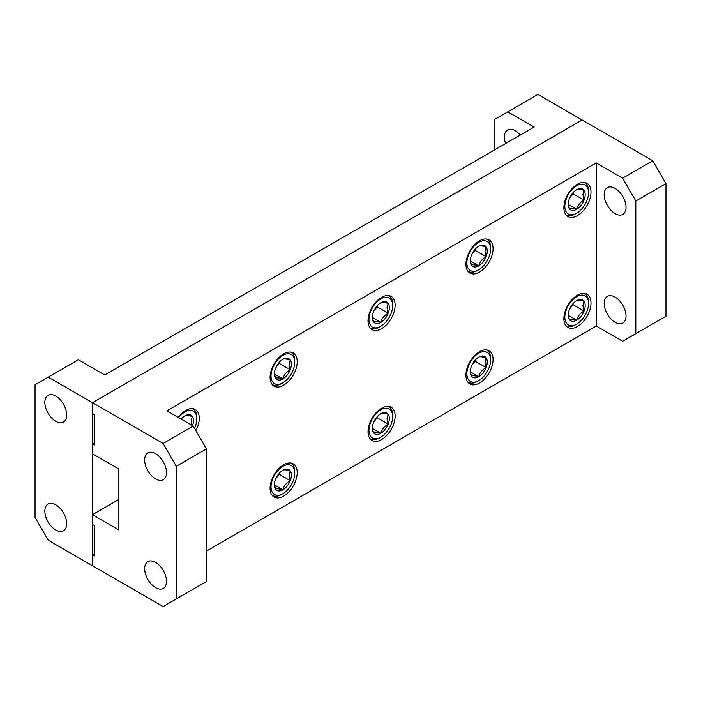 <?xml version="1.0" encoding="UTF-8"?>
<svg xmlns="http://www.w3.org/2000/svg" width="701" height="701" viewBox="0 0 701 701"><rect width="100%" height="100%" fill="white"/><g stroke="black" fill="none" stroke-linecap="round" stroke-linejoin="round"><path stroke-width="1.05" d="M615.101 322.337A15.448 8.92 60 0 1 605.007 308.729A15.448 8.92 60 0 1 607.381 296.348A15.448 8.92 60 0 1 615.101 297.11A15.448 8.92 60 0 1 625.196 310.727A15.448 8.92 60 0 1 622.821 323.108A15.448 8.92 60 0 1 615.101 322.337M155.578 587.64A15.448 8.92 60 0 1 145.493 574.031A15.448 8.92 60 0 1 147.858 561.65A15.448 8.92 60 0 1 155.578 562.412A15.448 8.92 60 0 1 165.673 576.029A15.448 8.92 60 0 1 163.307 588.411A15.448 8.92 60 0 1 155.578 587.64M615.101 213.612A15.448 8.92 60 0 1 605.007 199.995A15.448 8.92 60 0 1 607.381 187.614A15.448 8.92 60 0 1 615.101 188.385A15.448 8.92 60 0 1 625.196 201.993A15.448 8.92 60 0 1 622.821 214.375A15.448 8.92 60 0 1 615.101 213.612M155.578 478.906A15.448 8.92 60 0 1 145.493 465.298A15.448 8.92 60 0 1 147.858 452.916A15.448 8.92 60 0 1 155.578 453.687A15.448 8.92 60 0 1 165.673 467.295A15.448 8.92 60 0 1 163.307 479.677A15.448 8.92 60 0 1 155.578 478.906M195.859 430.598A19.172 11.076 120 0 0 195.299 409.463A19.172 11.076 120 0 0 185.712 410.409A19.172 11.076 120 0 0 178.194 417.375M283.642 385.182A19.172 11.076 120 0 0 296.173 368.288A19.172 11.076 120 0 0 293.228 352.918A19.172 11.076 120 0 0 283.642 353.874A19.172 11.076 120 0 0 271.112 370.768A19.172 11.076 120 0 0 274.056 386.137A19.172 11.076 120 0 0 283.642 385.182M381.572 328.646A19.172 11.076 120 0 0 394.102 311.743A19.172 11.076 120 0 0 391.158 296.383A19.172 11.076 120 0 0 381.572 297.329A19.172 11.076 120 0 0 369.05 314.232A19.172 11.076 120 0 0 371.986 329.593A19.172 11.076 120 0 0 381.572 328.646M479.502 272.102A19.172 11.076 120 0 0 492.032 255.208A19.172 11.076 120 0 0 489.096 239.838A19.172 11.076 120 0 0 479.502 240.793A19.172 11.076 120 0 0 466.98 257.688A19.172 11.076 120 0 0 469.915 273.057A19.172 11.076 120 0 0 479.502 272.102M577.44 215.566A19.172 11.076 120 0 0 589.962 198.663A19.172 11.076 120 0 0 587.026 183.303A19.172 11.076 120 0 0 577.44 184.249A19.172 11.076 120 0 0 564.91 201.152A19.172 11.076 120 0 0 567.845 216.513A19.172 11.076 120 0 0 577.44 215.566M283.642 496.089A19.172 11.076 120 0 0 296.173 479.195A19.172 11.076 120 0 0 293.228 463.825A19.172 11.076 120 0 0 283.642 464.781A19.172 11.076 120 0 0 271.112 481.675A19.172 11.076 120 0 0 274.056 497.044A19.172 11.076 120 0 0 283.642 496.089M381.572 439.553A19.172 11.076 120 0 0 394.102 422.65A19.172 11.076 120 0 0 391.158 407.29A19.172 11.076 120 0 0 381.572 408.236A19.172 11.076 120 0 0 369.05 425.139A19.172 11.076 120 0 0 371.986 440.5A19.172 11.076 120 0 0 381.572 439.553M479.502 383.009A19.172 11.076 120 0 0 492.032 366.115A19.172 11.076 120 0 0 489.096 350.745A19.172 11.076 120 0 0 479.502 351.7A19.172 11.076 120 0 0 466.98 368.595A19.172 11.076 120 0 0 469.915 383.964A19.172 11.076 120 0 0 479.502 383.009M577.44 326.473A19.172 11.076 120 0 0 589.962 309.57A19.172 11.076 120 0 0 587.026 294.21A19.172 11.076 120 0 0 577.44 295.156A19.172 11.076 120 0 0 564.91 312.059A19.172 11.076 120 0 0 567.845 327.42A19.172 11.076 120 0 0 577.44 326.473M92.488 514.683L92.488 524.471L94.372 525.557L94.372 555.998L92.488 554.912L92.488 565.786L92.488 402.689L92.488 413.564L94.372 414.65L94.372 445.091L92.488 444.005L92.488 453.792L118.855 469.013L118.855 529.903L92.488 514.683L118.855 499.462M176.293 466.296L163.114 443.461L48.229 377.138L78.363 359.744L104.729 374.965L534.118 127.056L507.752 111.836L537.886 94.442L582.145 119.994L92.488 402.689L582.145 119.994L652.771 160.766L665.95 183.601L635.816 200.994L622.637 178.159L596.271 162.939L166.882 410.847L193.248 426.068L206.427 448.903L176.293 466.296L176.293 598.952L206.427 581.55L206.427 448.903M94.372 442.918L92.488 444.005M635.816 200.994L635.816 333.65L622.637 341.256L596.271 326.035L206.427 551.109M596.271 326.035L596.271 162.939M635.816 333.65L665.95 316.247L665.95 183.601M622.637 178.159L652.771 160.766M163.114 443.461L193.248 426.068M176.293 598.952L163.114 606.558L48.229 540.234L35.05 517.399L35.05 384.753L48.229 377.138M94.372 553.825L92.488 554.912M55.765 396.056A15.448 8.92 60 0 1 65.859 409.673A15.448 8.92 60 0 1 63.493 422.046A15.448 8.92 60 0 1 55.765 421.283A15.448 8.92 60 0 1 45.67 407.667A15.448 8.92 60 0 1 48.045 395.294A15.448 8.92 60 0 1 55.765 396.056M505.579 143.539A15.448 8.92 60 0 1 507.568 129.992A15.448 8.92 60 0 1 515.288 130.754A15.448 8.92 60 0 1 520.291 135.039M55.765 504.79A15.448 8.92 60 0 1 65.859 518.398A15.448 8.92 60 0 1 63.493 530.78A15.448 8.92 60 0 1 55.765 530.017A15.448 8.92 60 0 1 45.67 516.4A15.448 8.92 60 0 1 48.045 504.028A15.448 8.92 60 0 1 55.765 504.79M507.752 111.836L494.573 119.45L494.573 149.891M194.51 428.25A16.78 9.691 120 0 0 196.823 418.786A16.78 9.691 120 0 0 190.707 410.33A16.78 9.691 120 0 0 178.667 417.647M196.823 418.786L196.823 417.261A18.647 10.76 -60 0 0 192.959 408.727L192.793 408.622A18.647 10.76 -60 0 1 192.959 408.727M192.547 425.665A12.013 6.94 120 0 0 193.45 420.731A12.013 6.94 120 0 0 192.319 416.482A12.013 6.94 120 0 0 184.959 415.824A12.013 6.94 120 0 0 181.138 419.075M192.004 425.349L191.18 420.731L192.319 416.482C188.403 415.404 185.949 415.185 184.959 415.824M392.683 305.706A16.78 9.691 120 0 0 380.818 298.854A16.78 9.691 120 0 0 368.954 319.402A16.78 9.691 120 0 0 380.818 326.254A16.78 9.691 120 0 0 392.683 305.706L392.683 304.181A18.647 10.76 -60 0 0 388.827 295.647L388.652 295.542A18.647 10.76 -60 0 1 388.827 295.647M389.318 307.651A12.013 6.94 120 0 0 388.179 303.402A12.013 6.94 120 0 0 380.818 302.744A12.013 6.94 120 0 0 373.467 311.892A12.013 6.94 120 0 0 372.327 317.457A12.013 6.94 120 0 0 373.467 321.706A12.013 6.94 120 0 0 380.818 322.364A12.013 6.94 120 0 0 388.179 313.207A12.013 6.94 120 0 0 389.318 307.651M372.345 316.773L373.467 321.706C374.413 321.067 376.866 321.286 380.818 322.364C381.773 318.482 384.218 315.432 388.179 313.207L387.04 307.651L388.179 303.402C384.262 302.324 381.808 302.105 380.818 302.744M380.818 326.254L379.504 327.017A18.647 10.76 -60 0 1 370.181 327.937A18.647 10.76 -60 0 1 370.005 327.831L370.181 327.937M373.887 310.885L377.147 306.836L377.147 305.838M372.415 317.509L380.818 322.364M377.147 306.836L388.179 313.207M588.551 303.533A16.78 9.691 120 0 0 576.686 296.681A16.78 9.691 120 0 0 564.822 317.229A16.78 9.691 120 0 0 576.686 324.081A16.78 9.691 120 0 0 588.551 303.533L588.551 302.008A18.647 10.76 -60 0 0 584.687 293.474L584.511 293.368A18.647 10.76 -60 0 1 584.687 293.474M585.177 305.478A12.013 6.94 120 0 0 584.038 301.228A12.013 6.94 120 0 0 576.686 300.571A12.013 6.94 120 0 0 569.326 309.719A12.013 6.94 120 0 0 568.187 315.284A12.013 6.94 120 0 0 569.326 319.533A12.013 6.94 120 0 0 576.686 320.191A12.013 6.94 120 0 0 584.038 311.034A12.013 6.94 120 0 0 585.177 305.478M568.204 314.6L569.326 319.533C570.272 318.894 572.726 319.113 576.686 320.191C577.633 316.309 580.086 313.259 584.038 311.034L582.899 305.478L584.038 301.228C580.121 300.151 577.677 299.932 576.686 300.571M576.686 324.081L575.363 324.843A18.647 10.76 -60 0 1 566.04 325.763A18.647 10.76 -60 0 1 565.865 325.658L566.04 325.763M569.747 308.712L573.006 304.663L573.006 303.664M568.274 315.336L576.686 320.191M573.006 304.663L584.038 311.034M294.753 362.242A16.78 9.691 120 0 0 282.889 355.389A16.78 9.691 120 0 0 271.024 375.946A16.78 9.691 120 0 0 282.889 382.79A16.78 9.691 120 0 0 294.753 362.242L294.753 360.717A18.647 10.76 -60 0 0 290.897 352.182L290.722 352.086M291.388 364.187A12.013 6.94 120 0 0 290.249 359.937A12.013 6.94 120 0 0 282.889 359.28A12.013 6.94 120 0 0 275.537 368.437A12.013 6.94 120 0 0 274.398 373.992A12.013 6.94 120 0 0 275.537 378.242A12.013 6.94 120 0 0 282.889 378.899A12.013 6.94 120 0 0 290.249 369.751A12.013 6.94 120 0 0 291.388 364.187M274.415 373.309L275.537 378.242C276.483 377.602 278.937 377.821 282.889 378.899C283.844 375.017 286.288 371.968 290.249 369.751L289.11 364.187L290.249 359.937C286.332 358.868 283.879 358.649 282.889 359.28M282.889 382.79L281.574 383.552A18.647 10.76 -60 0 1 272.251 384.481A18.647 10.76 -60 0 1 272.076 384.367L272.251 384.481M275.957 367.429L279.208 363.381L279.208 362.373M274.485 374.045L282.889 378.899M279.208 363.381L290.249 369.751M490.612 249.162A16.78 9.691 120 0 0 478.748 242.309A16.78 9.691 120 0 0 466.884 262.866A16.78 9.691 120 0 0 478.748 269.71A16.78 9.691 120 0 0 490.612 249.162L490.612 247.637A18.647 10.76 -60 0 0 486.757 239.102L486.582 239.006A18.647 10.76 -60 0 1 486.757 239.102M487.248 251.107A12.013 6.94 120 0 0 486.108 246.857A12.013 6.94 120 0 0 478.748 246.2A12.013 6.94 120 0 0 471.396 255.357A12.013 6.94 120 0 0 470.257 260.921A12.013 6.94 120 0 0 471.396 265.162A12.013 6.94 120 0 0 478.748 265.819A12.013 6.94 120 0 0 486.108 256.671A12.013 6.94 120 0 0 487.248 251.107M470.275 260.229L471.396 265.162C472.343 264.522 474.796 264.741 478.748 265.819C479.703 261.937 482.157 258.888 486.108 256.671L484.969 251.107L486.108 246.857C482.192 245.788 479.747 245.569 478.748 246.2M478.748 269.71L477.434 270.472A18.647 10.76 -60 0 1 468.11 271.401A18.647 10.76 -60 0 1 467.935 271.287L468.11 271.401M471.817 254.349L475.076 250.301L475.076 249.293M470.345 260.965L478.748 265.819M475.076 250.301L486.108 256.671M588.551 192.626A16.78 9.691 120 0 0 576.686 185.774A16.78 9.691 120 0 0 564.822 206.322A16.78 9.691 120 0 0 576.686 213.174A16.78 9.691 120 0 0 588.551 192.626L588.551 191.101A18.647 10.76 -60 0 0 584.687 182.567L584.511 182.47A18.647 10.76 -60 0 1 584.687 182.567M585.177 194.571A12.013 6.94 120 0 0 584.038 190.321A12.013 6.94 120 0 0 576.686 189.664A12.013 6.94 120 0 0 569.326 198.812A12.013 6.94 120 0 0 568.187 204.377A12.013 6.94 120 0 0 569.326 208.626A12.013 6.94 120 0 0 576.686 209.284A12.013 6.94 120 0 0 584.038 200.127A12.013 6.94 120 0 0 585.177 194.571M568.204 203.693L569.326 208.626C570.272 207.987 572.726 208.206 576.686 209.284C577.633 205.402 580.086 202.352 584.038 200.127L582.899 194.571L584.038 190.321C580.121 189.252 577.677 189.033 576.686 189.664M576.686 213.174L575.363 213.936A18.647 10.76 -60 0 1 566.04 214.856A18.647 10.76 -60 0 1 565.865 214.751L566.04 214.856M569.747 197.805L573.006 193.756L573.006 192.757M568.274 204.429L576.686 209.284M573.006 193.756L584.038 200.127M294.753 473.149A16.78 9.691 120 0 0 282.889 466.296A16.78 9.691 120 0 0 271.024 486.844A16.78 9.691 120 0 0 282.889 493.697A16.78 9.691 120 0 0 294.753 473.149L294.753 471.624A18.647 10.76 -60 0 0 290.897 463.089L290.722 462.993M291.388 475.094A12.013 6.94 120 0 0 290.249 470.844A12.013 6.94 120 0 0 282.889 470.187A12.013 6.94 120 0 0 275.537 479.344A12.013 6.94 120 0 0 274.398 484.899A12.013 6.94 120 0 0 275.537 489.149A12.013 6.94 120 0 0 282.889 489.806A12.013 6.94 120 0 0 290.249 480.658A12.013 6.94 120 0 0 291.388 475.094M274.415 484.216L275.537 489.149C276.483 488.509 278.937 488.728 282.889 489.806C283.844 485.924 286.288 482.875 290.249 480.658L289.11 475.094L290.249 470.844C286.332 469.775 283.879 469.556 282.889 470.187M282.889 493.697L281.574 494.459A18.647 10.76 -60 0 1 272.251 495.379A18.647 10.76 -60 0 1 272.076 495.274M275.957 478.336L279.208 474.288L279.208 473.28M274.485 484.952L282.889 489.806M279.208 474.288L290.249 480.658M392.683 416.613A16.78 9.691 120 0 0 380.818 409.761A16.78 9.691 120 0 0 368.954 430.309A16.78 9.691 120 0 0 380.818 437.161A16.78 9.691 120 0 0 392.683 416.613L392.683 415.088A18.647 10.76 -60 0 0 388.827 406.554L388.652 406.449A18.647 10.76 -60 0 1 388.827 406.554M389.318 418.558A12.013 6.94 120 0 0 388.179 414.309A12.013 6.94 120 0 0 380.818 413.651A12.013 6.94 120 0 0 373.467 422.799A12.013 6.94 120 0 0 372.327 428.364A12.013 6.94 120 0 0 373.467 432.613A12.013 6.94 120 0 0 380.818 433.271A12.013 6.94 120 0 0 388.179 424.114A12.013 6.94 120 0 0 389.318 418.558M372.345 427.68L373.467 432.613C374.413 431.974 376.866 432.193 380.818 433.271C381.773 429.389 384.218 426.339 388.179 424.114L387.04 418.558L388.179 414.309C384.262 413.231 381.808 413.012 380.818 413.651M380.818 437.161L379.504 437.923A18.647 10.76 -60 0 1 370.181 438.844A18.647 10.76 -60 0 1 370.005 438.738L370.181 438.844M373.887 421.792L377.147 417.743L377.147 416.745M372.415 428.416L380.818 433.271M377.147 417.743L388.179 424.114M490.612 360.069A16.78 9.691 120 0 0 478.748 353.216A16.78 9.691 120 0 0 466.884 373.773A16.78 9.691 120 0 0 478.748 380.617A16.78 9.691 120 0 0 490.612 360.069L490.612 358.544A18.647 10.76 -60 0 0 486.757 350.009L486.582 349.913A18.647 10.76 -60 0 1 486.757 350.009M487.248 362.014A12.013 6.94 120 0 0 486.108 357.764A12.013 6.94 120 0 0 478.748 357.107A12.013 6.94 120 0 0 471.396 366.264A12.013 6.94 120 0 0 470.257 371.819A12.013 6.94 120 0 0 471.396 376.069A12.013 6.94 120 0 0 478.748 376.726A12.013 6.94 120 0 0 486.108 367.578A12.013 6.94 120 0 0 487.248 362.014M470.275 371.136L471.396 376.069C472.343 375.429 474.796 375.648 478.748 376.726C479.703 372.844 482.157 369.795 486.108 367.578L484.969 362.014L486.108 357.764C482.192 356.695 479.747 356.476 478.748 357.107M478.748 380.617L477.434 381.379A18.647 10.76 -60 0 1 468.11 382.308A18.647 10.76 -60 0 1 467.935 382.194M471.817 365.256L475.076 361.208L475.076 360.2M470.345 371.872L478.748 376.726M475.076 361.208L486.108 367.578"/></g></svg>
